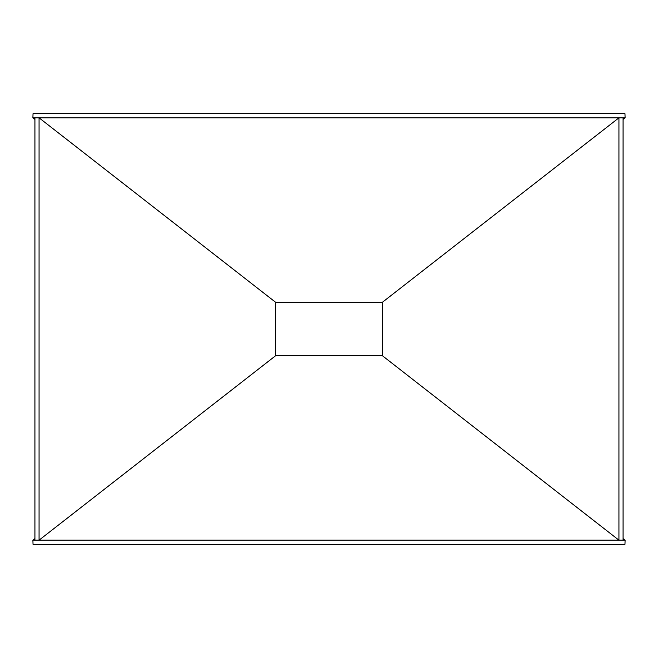 <?xml version="1.0" encoding="UTF-8"?>
<svg xmlns="http://www.w3.org/2000/svg" width="658" height="658" viewBox="0 0 658 658"><rect width="100%" height="100%" fill="white"/><g stroke="black" fill="none" stroke-linecap="round" stroke-linejoin="round"><path stroke-width="0.99" d="M623.085 538.598L625.1 540.169L624.96 544.322L33.04 544.322L32.9 540.169L34.915 538.598M625.1 540.169L623.085 540.169L623.085 117.831L625.1 117.831L624.96 113.678L33.04 113.678L32.9 117.831L34.915 119.402M623.085 540.169L618.931 540.169L382.298 355.649L275.702 355.649L39.069 540.169L34.915 540.169L34.915 117.831L32.9 117.831M623.085 117.831L618.931 117.831L618.931 540.169L39.069 540.169L39.069 117.831L34.915 117.831M382.298 302.351L275.702 302.351L39.069 117.831L618.931 117.831L382.298 302.351L382.298 355.649M34.915 540.169L32.9 540.169M275.702 355.649L275.702 302.351M625.1 117.831L623.085 119.402"/></g></svg>
